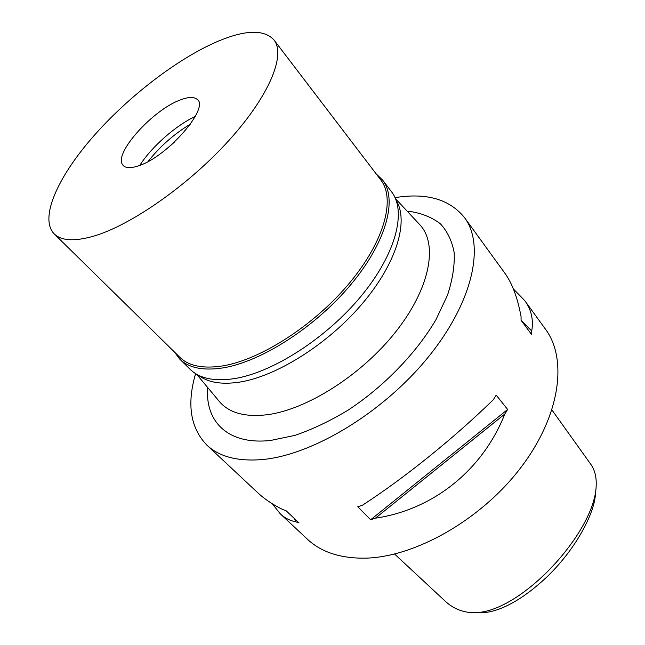 <?xml version="1.0" encoding="UTF-8"?>
<svg xmlns="http://www.w3.org/2000/svg" width="645" height="645" viewBox="0 0 645 645"><rect width="100%" height="100%" fill="white"/><g stroke="black" fill="none" stroke-linecap="round" stroke-linejoin="round"><path stroke-width="0.97" d="M480.186 612.75C493.264 613 516.29 605.873 547.79 576.098C579.928 544.654 596.012 507.8 595.351 492.78M394.587 554.047L444.816 600.801C451.814 607.477 460.095 611.379 469.657 612.492L472.858 612.685C519.757 614.604 596.375 530.996 596.214 484.363C596.432 476.268 594.529 469.447 590.506 463.884L551.959 409.994M257.629 492.635L257.823 492.812C264.434 499.02 272.762 504.608 282.824 509.582L286.058 510.695L299.07 522.958L295.821 521.813C289.911 520.692 284.695 518 280.18 513.734L307.439 539.252C320.96 551.943 339.818 558.247 364.03 558.183C413.687 557.756 480.194 520.62 520.168 468.464C560.303 416.315 567.906 359.265 545.476 329.192L524.627 300.457C531.311 309.495 533.673 319.678 531.714 331.006L531.778 334.779L521.079 320.299L521.047 316.526C517.492 297.329 511.961 282.704 504.446 272.642L464.553 217.663C485.104 244.963 473.172 302.021 427.998 357.411C383.001 412.808 311.97 455.378 261.894 459.595C237.497 461.514 219.139 456.676 206.835 445.09C190.388 427.966 186.639 404.149 195.612 373.632M280.18 513.734L272.279 503.769M395.046 197.636C426.442 192.533 449.613 199.208 464.553 217.663M504.132 272.206L504.446 272.642M513.364 288.928L524.619 300.457M375.414 518.185L370.649 519.765L357.749 506.801L362.538 505.18C404.883 477.687 453.612 438.447 493.312 399.715L496.182 395.143L507.655 409.462L504.833 414.009C482.525 470.294 433.23 509.647 375.414 518.185L504.833 414.009M207.617 387.435L207.488 390.62C206.376 423.064 229.306 445.058 270.602 440.471L294.805 435.407C312.14 429.514 329.869 421.112 347.978 410.212C383.977 386.597 416.468 352.984 436.036 319.501L447.525 295.12C452.58 279.519 454.798 265.353 454.177 252.606C451.992 240.924 447.372 231.305 440.317 223.742C432.061 217.454 422.096 213.382 410.422 211.528L407.245 211.27M218.768 400.803L219.614 401.819C229.233 412.865 244.842 417.202 266.458 414.824C306.302 410.067 361.7 375.1 395.877 331.635C430.191 288.17 438.1 244.439 420.032 224.952L419.129 223.992M396.191 200.426C408.978 221.146 396.772 263.104 362.272 303.698C327.878 344.285 276.084 376.688 238.964 382.219C221.146 384.775 207.569 382.404 198.241 375.116M521.079 320.275L531.714 331.006M507.655 409.462L370.649 519.765M294.249 518.419L295.821 521.813M376.164 173.86L382.59 180.044C397.626 199.128 386.621 241.601 351.194 284.171C315.889 326.733 261.475 361.692 223.089 367.876C203.272 370.923 188.808 367.989 179.705 359.088L174.368 351.936M54.18 233.861L179.753 357.225C188.767 366.054 203.102 368.94 222.767 365.892C260.782 359.692 314.647 325.04 349.606 282.905C384.694 240.754 395.619 198.725 380.735 179.858L273.948 39.917C285.92 54.841 269.602 95.387 229.314 140.005C189.162 184.599 131.507 224.992 93.993 236.054C74.627 241.641 61.356 240.908 54.18 233.861C39.24 218.47 57.3 177.931 92.138 137.788C127.13 97.516 176.794 59.009 217.26 41.586C245.14 29.759 264.039 29.202 273.948 39.917M179.705 359.088L190.243 369.424C199.482 378.454 214.011 381.55 233.829 378.696C272.222 372.883 326.306 338.383 361.192 296.047C396.191 253.703 406.785 211.157 391.539 191.783L382.59 180.044M174.287 142.239L168.103 147.697M148.068 161.508C159.936 146.463 174.077 133.983 190.485 124.074M195.314 116.374C175.569 125.662 151.494 146.907 139.828 165.338M138.514 165.821C167.958 156.727 211.318 105.99 196.507 98.903C193.194 96.71 187.776 97.073 180.245 99.975C153.26 109.69 114.367 152.43 122.34 164.354C124.59 168.184 129.976 168.676 138.514 165.821M257.823 492.812L206.835 445.09M207.924 387.798L207.488 390.62M407.567 211.616L410.422 211.528M395.522 198.716L420.032 224.952M196.628 374.237L219.614 401.819"/></g></svg>
